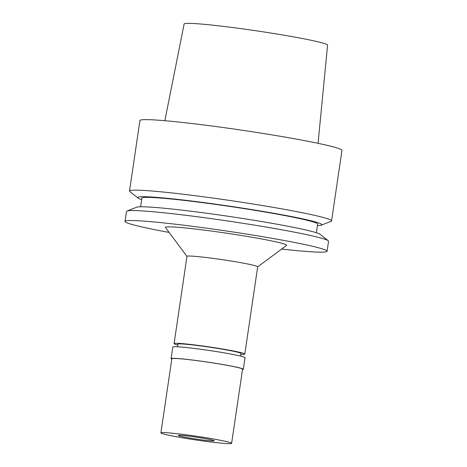 <?xml version="1.0" encoding="UTF-8"?>
<svg xmlns="http://www.w3.org/2000/svg" width="467" height="467" viewBox="0 0 467 467"><rect width="100%" height="100%" fill="white"/><g stroke="black" fill="none" stroke-linecap="round" stroke-linejoin="round"><path stroke-width="0.7" d="M318.062 143.328L327.571 45.159A72.502 3.794 -171.6 0 0 326.999 44.569A72.502 3.794 -171.6 0 0 251.678 30.139A72.502 3.794 -171.6 0 0 184.121 23.98L164.851 120.702M331.558 220.897L341.972 150.38A102.115 5.347 -171.6 0 0 341.167 149.539A102.115 5.347 -171.6 0 0 234.942 129.184A102.115 5.347 -171.6 0 0 139.925 120.544L129.517 191.061A102.115 5.347 8.4 0 1 224.534 199.701A102.115 5.347 8.4 0 1 330.753 220.05A102.115 5.347 8.4 0 1 331.558 220.897A102.115 5.347 8.4 0 1 331.068 221.311L321.424 225.106A93.091 4.874 8.4 0 1 317.455 225.543M141.676 199.584A93.091 4.874 8.4 0 1 138.419 198.294A93.091 4.874 8.4 0 1 137.999 198.02L129.861 191.598A102.115 5.347 8.4 0 1 129.517 191.061M137.999 198.02A93.091 4.874 8.4 0 1 220.132 204.809A93.091 4.874 8.4 0 1 321.133 223.956A93.091 4.874 8.4 0 1 321.424 225.106M316.387 232.753L317.665 224.102A88.841 4.652 -171.6 0 0 316.965 223.372A88.841 4.652 -171.6 0 0 224.551 205.667A88.841 4.652 -171.6 0 0 141.886 198.148L140.608 206.793M327.075 251.264L328.546 241.281A102.115 5.347 -171.6 0 0 328.202 240.738L320.064 234.317A93.091 4.874 -171.6 0 0 319.644 234.043A93.091 4.874 -171.6 0 0 226.997 216.098A93.091 4.874 -171.6 0 0 136.638 207.231L126.989 211.026A102.115 5.347 -171.6 0 0 126.504 211.446L125.028 221.428A102.115 5.347 8.4 0 1 220.045 230.068A102.115 5.347 8.4 0 1 326.27 250.423A102.115 5.347 8.4 0 1 327.075 251.264A102.115 5.347 8.4 0 1 281.7 249.051M328.202 240.738A102.115 5.347 -171.6 0 0 327.741 240.435A102.115 5.347 -171.6 0 0 226.11 220.751A102.115 5.347 -171.6 0 0 126.989 211.026M169.107 232.426A102.115 5.347 8.4 0 1 125.833 222.274A102.115 5.347 8.4 0 1 125.028 221.428M257.679 266.838L286.557 245.449A61.27 3.205 -171.6 0 0 286.183 244.79A61.27 3.205 -171.6 0 0 220.862 232.356A61.27 3.205 -171.6 0 0 165.499 227.575L186.963 256.395M244.801 354.05L257.685 266.791A35.743 1.868 -171.6 0 0 257.405 266.494A35.743 1.868 -171.6 0 0 220.226 259.372A35.743 1.868 -171.6 0 0 186.969 256.348L174.086 343.613A35.743 1.868 8.4 0 1 207.342 346.637A35.743 1.868 8.4 0 1 244.515 353.758A35.743 1.868 8.4 0 1 244.801 354.05A35.743 1.868 8.4 0 1 240.89 354.325M177.746 345.002A35.743 1.868 8.4 0 1 174.366 343.905A35.743 1.868 8.4 0 1 174.086 343.613M240.622 356.105L241.013 353.496A31.914 1.67 -171.6 0 0 240.756 353.233A31.914 1.67 -171.6 0 0 207.564 346.87A31.914 1.67 -171.6 0 0 177.874 344.167L177.483 346.783M243.325 369.298L245.035 357.699A36.508 1.909 -171.6 0 0 244.749 357.395A36.508 1.909 -171.6 0 0 206.776 350.122A36.508 1.909 -171.6 0 0 172.802 347.028L171.091 358.633A36.508 1.909 8.4 0 1 205.06 361.721A36.508 1.909 8.4 0 1 243.033 368.994A36.508 1.909 8.4 0 1 243.325 369.298A36.508 1.909 8.4 0 1 242.507 369.572M171.792 359.129A36.508 1.909 8.4 0 1 171.377 358.93A36.508 1.909 8.4 0 1 171.091 358.633M231.614 443.335L242.566 369.187A35.743 1.868 -171.6 0 0 242.28 368.889A35.743 1.868 -171.6 0 0 205.106 361.767A35.743 1.868 -171.6 0 0 171.85 358.744L160.899 432.891A35.743 1.868 8.4 0 1 194.155 435.915A35.743 1.868 8.4 0 1 231.334 443.043A35.743 1.868 8.4 0 1 231.614 443.335A35.743 1.868 8.4 0 1 198.358 440.311A35.743 1.868 8.4 0 1 161.179 433.189A35.743 1.868 8.4 0 1 160.899 432.891M178.47 435.618A18.125 0.952 -171.6 0 0 197.792 439.295A18.125 0.952 -171.6 0 0 214.172 440.708A18.125 0.952 -171.6 0 0 214.044 440.614A18.125 0.952 -171.6 0 0 195.661 437.065A18.125 0.952 -171.6 0 0 178.359 435.419A18.125 0.952 -171.6 0 0 178.47 435.618"/></g></svg>
